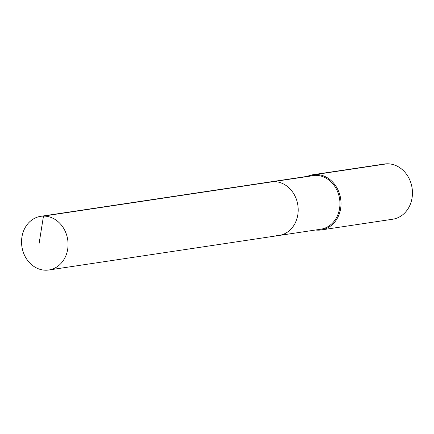 <?xml version="1.0" encoding="UTF-8"?>
<svg xmlns="http://www.w3.org/2000/svg" width="434" height="434" viewBox="0 0 434 434"><rect width="100%" height="100%" fill="white"/><g stroke="black" fill="none" stroke-linecap="round" stroke-linejoin="round"><path stroke-width="0.65" d="M276.268 235.711A27.141 23.165 -98.5 0 0 278.964 235.488A27.141 23.165 -98.5 0 0 298.049 206.79A27.141 23.165 -98.5 0 0 273.621 181.591L43.481 216.094A27.141 23.165 -98.5 0 0 40.78 216.311A27.141 23.165 -98.5 0 0 21.7 245.009A27.141 23.165 -98.5 0 0 46.129 270.208A27.141 23.165 -98.5 0 0 48.83 269.991A27.141 23.165 -98.5 0 0 67.91 241.293A27.141 23.165 -98.5 0 0 43.481 216.094L39.011 244.022M315.605 229.998A27.917 23.827 -98.5 0 0 318.458 230.161A27.917 23.827 -98.5 0 0 321.236 229.939A27.917 23.827 -98.5 0 0 340.864 200.416A27.917 23.827 -98.5 0 0 315.735 174.501L315.372 175.336A27.141 23.165 -98.5 0 1 339.8 200.53A27.141 23.165 -98.5 0 1 320.721 229.233L278.964 235.488A27.141 23.165 -98.5 0 0 298.049 206.79A27.141 23.165 -98.5 0 0 273.621 181.591A27.141 23.165 -98.5 0 0 270.919 181.808L40.78 216.311M315.372 175.336A27.141 23.165 -98.5 0 0 312.675 175.553L270.919 181.808A27.141 23.165 -98.5 0 1 273.621 181.591L315.372 175.336M321.236 229.939L392.672 219.23A27.917 23.827 -98.5 0 0 412.3 189.707A27.917 23.827 -98.5 0 0 387.171 163.792L315.735 174.501A27.917 23.827 -98.5 0 0 312.957 174.723A27.917 23.827 -98.5 0 0 307.554 176.318M387.171 163.792A27.917 23.827 -98.5 0 0 384.394 164.014L312.957 174.723M278.964 235.488L48.83 269.991"/></g></svg>
